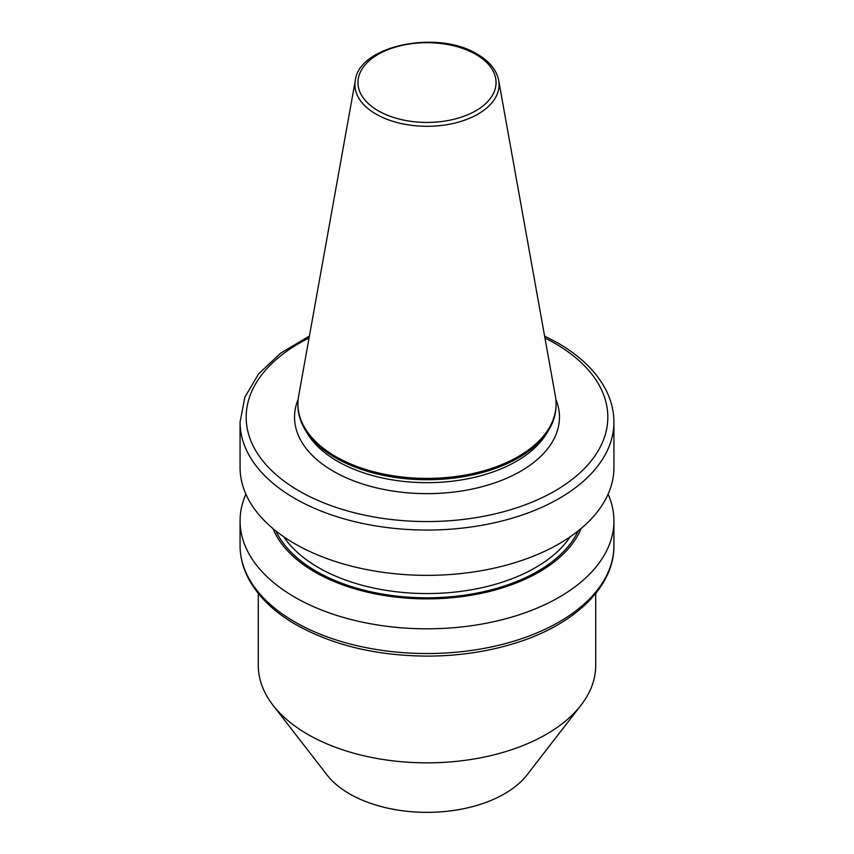 <?xml version="1.0" encoding="UTF-8"?>
<svg xmlns="http://www.w3.org/2000/svg" width="854" height="854" viewBox="0 0 854 854"><rect width="100%" height="100%" fill="white"/><g stroke="black" fill="none" stroke-linecap="round" stroke-linejoin="round"><path stroke-width="1.28" d="M335.729 456.57A129.071 74.522 0 0 0 476.393 472.732A129.071 74.522 0 0 0 556.071 403.878A129.071 74.522 0 0 0 555.388 396.192L498.683 80.404A72.067 41.6 180 0 1 457.979 122.261A72.067 41.6 180 0 1 376.048 114.116A72.067 41.6 180 0 1 355.317 80.404L298.612 396.192A129.071 74.522 0 0 0 297.929 403.878A129.071 74.522 0 0 0 335.729 456.57M297.929 403.878L297.929 405.202A129.071 74.522 0 0 0 305.145 429.775A129.071 74.522 0 0 0 335.729 457.904A129.071 74.522 0 0 0 548.855 429.775A129.071 74.522 0 0 0 556.071 405.202L556.071 403.878M294.822 543.742A186.93 107.924 0 0 0 498.533 567.141A186.93 107.924 0 0 0 613.93 467.426L613.93 422.132A186.93 107.924 180 0 1 498.533 521.837A186.93 107.924 180 0 1 294.822 498.448A186.93 107.924 180 0 1 240.07 422.132L240.07 467.426A186.93 107.924 0 0 0 294.822 543.742M272.874 528.498A158.374 91.442 0 0 0 315.009 572.105A158.374 91.442 0 0 0 470.244 595.409A158.374 91.442 0 0 0 581.126 528.498M245.899 494.167A186.93 107.924 0 0 0 240.07 520.897A186.93 107.924 0 0 0 294.822 597.213A186.93 107.924 0 0 0 498.533 620.602A186.93 107.924 0 0 0 613.93 520.897A186.93 107.924 0 0 0 608.101 494.167M258.292 593.466L258.292 665.447A168.708 97.409 0 0 0 272.992 705.212A168.708 97.409 0 0 0 307.707 734.323A168.708 97.409 0 0 0 581.008 705.212A168.708 97.409 0 0 0 595.708 665.447L595.708 593.466M272.992 705.212L326.986 774.92A109.568 63.26 0 0 0 349.521 793.825A109.568 63.26 0 0 0 527.014 774.92L581.008 705.212M305.145 429.775L307.515 433.693A126.563 73.07 0 0 0 337.501 461.267A126.563 73.07 0 0 0 546.485 433.693L548.855 429.775M294.822 621.925A186.93 107.924 0 0 0 498.533 645.325A186.93 107.924 0 0 0 613.93 545.621C614.368 587.178 573.717 625.512 514.076 643.5C487.026 651.783 458.235 655.979 427.726 656.118C376.838 655.829 332.964 645.357 296.082 624.722C273.696 611.752 257.748 596.231 248.236 578.126C242.824 567.6 240.102 556.765 240.07 545.621A186.93 107.924 0 0 0 294.822 621.925M309.063 338.013A180.824 104.401 0 0 0 299.135 490.975A180.824 104.401 0 0 0 554.865 490.975A180.824 104.401 0 0 0 554.865 343.329A180.824 104.401 0 0 0 544.937 338.013M378.173 110.753A69.046 39.86 0 0 0 475.827 110.753A69.046 39.86 0 0 0 475.827 54.378A69.046 39.86 0 0 0 378.173 54.378A69.046 39.86 0 0 0 378.173 110.753M298.153 399.405A132.466 76.476 0 0 0 333.338 471.237A132.466 76.476 0 0 0 491.648 483.908A132.466 76.476 0 0 0 555.847 399.405M283.774 536.782A153.464 88.602 0 0 0 318.478 567.6A153.464 88.602 0 0 0 570.226 536.782M275.863 530.942A156.517 90.364 0 0 0 316.322 571.337A156.517 90.364 0 0 0 578.137 530.942M613.93 422.132C613.898 410.923 611.144 400.035 605.678 389.456C596.156 371.426 580.229 355.947 557.918 343.03L544.585 336.049M498.683 80.404C496.569 70.017 489.449 61.285 477.343 54.229C438.209 29.538 359.128 45.283 355.317 80.404M613.93 545.621L613.93 520.897M240.07 545.621L240.07 520.897M309.415 336.049L280.518 353.225L258.602 373.892L244.81 397.238L240.07 422.132"/></g></svg>
